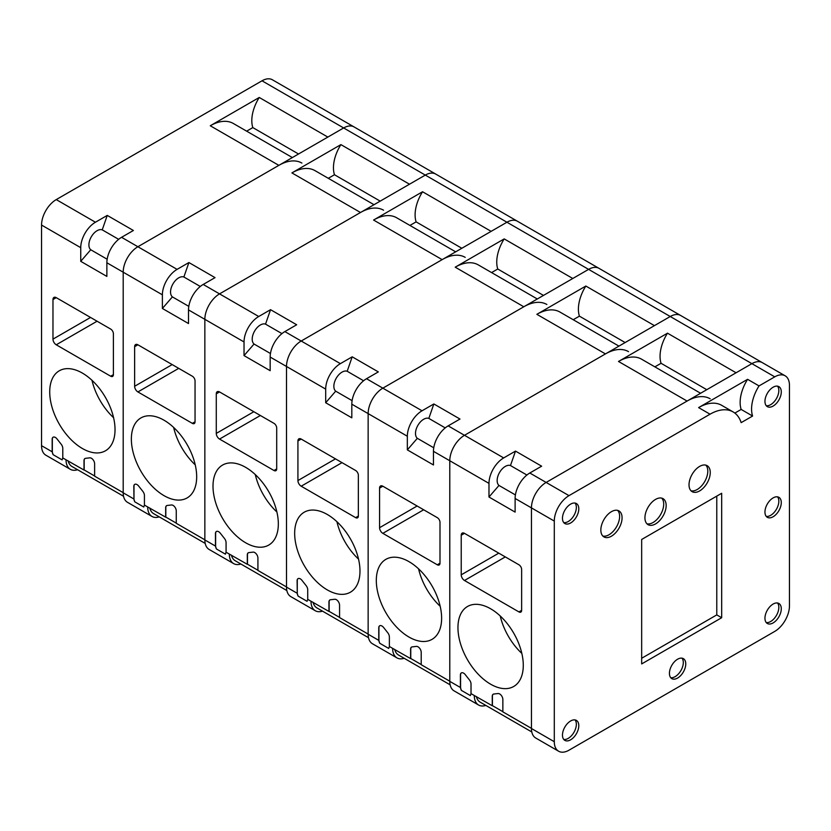 <?xml version="1.0" encoding="UTF-8"?>
<svg xmlns="http://www.w3.org/2000/svg" width="831" height="831" viewBox="0 0 831 831"><rect width="100%" height="100%" fill="white"/><g stroke="black" fill="none" stroke-linecap="round" stroke-linejoin="round"><path stroke-width="1.25" d="M734.843 413.09L741.159 409.434A30.487 17.596 -60 0 1 747.599 379.32L759.035 385.916L774.752 376.848A20.785 11.998 -60 0 1 785.15 375.809A20.785 11.998 -60 0 1 789.45 385.324L789.45 605.944A20.785 11.998 -60 0 1 774.752 631.404L568.996 750.196A20.785 11.998 -60 0 1 558.609 751.224L535.746 738.021A20.785 11.998 -60 0 1 531.445 728.507L531.445 507.886L531.445 728.361L502.859 711.866L502.859 699.494A4.519 2.607 -120 0 0 501.249 695.35A4.519 2.607 -120 0 0 498.029 693.542L493.822 694.02A4.581 2.649 -120 0 0 493.199 694.217A4.581 2.649 -120 0 0 492.253 696.316L492.253 705.737L474.283 695.505A20.785 11.998 120 0 0 478.594 705.02L454.1 690.883A20.785 11.998 -60 0 1 449.789 681.368L449.789 460.748L449.789 681.223L421.213 664.717L421.213 652.356A4.519 2.607 -120 0 0 419.593 648.211A4.519 2.607 -120 0 0 416.383 646.404L412.176 646.882A4.581 2.649 -120 0 0 411.553 647.079A4.581 2.649 -120 0 0 410.597 649.177L410.597 658.588L392.637 648.367A20.785 11.998 120 0 0 396.948 657.882A20.785 11.998 120 0 0 404.167 658.287M417.339 438.311A11.551 6.669 -60 0 1 417.889 425.368A11.551 6.669 -60 0 1 428.827 418.409L433.844 403.959L459.979 419.042L448.158 425.867A20.785 11.998 120 0 0 433.46 451.326L433.46 464.965L407.335 449.883L417.339 438.311L433.751 447.784M433.844 403.959L422.034 410.784A20.785 11.998 120 0 0 407.335 436.244L407.335 449.883M396.948 657.882L372.444 643.745A20.785 11.998 -60 0 1 368.143 634.23L368.143 413.609A20.785 11.998 -60 0 1 382.842 388.16L588.597 269.369A20.785 11.998 -60 0 1 598.985 268.34L272.391 79.776A20.785 11.998 -60 0 0 262.004 80.804L56.248 199.596A20.785 11.998 -60 0 0 41.55 225.056L41.55 445.676A20.785 11.998 -60 0 0 45.85 455.191L70.344 469.328A20.785 11.998 120 0 0 77.574 469.723M378.759 640.358L378.759 627.841A4.519 2.607 60 0 1 379.694 625.774A4.519 2.607 60 0 1 383.59 627.467L387.797 632.807A4.581 2.649 60 0 1 389.375 636.92L389.375 646.487A20.785 11.998 -60 0 0 389.375 646.518L388.711 648.44L379.746 643.256L378.759 640.358L368.143 634.23M441.625 618.202A46.183 26.665 60 0 1 432.058 639.34A46.183 26.665 60 0 1 385.875 612.676A46.183 26.665 60 0 1 385.875 559.346A46.183 26.665 60 0 1 421.462 571.718A46.183 26.665 60 0 1 441.625 618.202M417.131 506.006L379.57 527.695A4.622 2.67 -120 0 0 382.842 533.346L437.272 564.779A3.843 2.223 -120 0 0 439.194 564.966A3.843 2.223 -120 0 0 439.994 563.21L439.994 522.346A3.843 2.223 -120 0 0 437.272 517.64L382.842 486.208A4.622 2.67 -120 0 0 380.536 485.979A4.622 2.67 -120 0 0 379.57 488.098L382.842 486.208M379.57 527.695L379.57 488.098M488.981 483.382L488.981 497.021L498.984 485.449A11.551 6.669 -60 0 1 499.535 472.507A11.551 6.669 -60 0 1 510.473 465.547L515.5 451.098L503.679 457.923A20.785 11.998 120 0 0 488.981 483.382L449.789 460.748A20.785 11.998 -60 0 1 464.487 435.299L605.446 353.913A46.12 26.623 -60 0 1 628.506 351.638M573.234 319.717L579.415 316.154A30.581 17.659 -60 0 1 585.845 286.041L536.857 314.315A46.12 26.623 -60 0 1 559.917 312.041L618.95 346.122M585.845 286.041L654.433 325.638L670.243 316.507A20.785 11.998 -60 0 1 680.631 315.479L598.985 268.34A20.785 11.998 -60 0 0 588.597 269.369L506.941 222.23A20.785 11.998 -60 0 1 517.339 221.202A20.785 11.998 -60 0 0 506.941 222.23L425.295 175.092A20.785 11.998 -60 0 1 435.693 174.063A20.785 11.998 -60 0 0 425.295 175.092L343.65 127.953A20.785 11.998 -60 0 1 354.037 126.914A20.785 11.998 -60 0 0 343.65 127.953L262.004 80.804M579.415 316.154L625.13 342.549M440.181 606.266A46.183 26.665 60 0 1 418.575 568.851M450.142 684.827L398.579 655.057A20.785 11.998 -60 0 1 394.715 649.416M411.636 647.037A4.581 2.649 -120 0 0 410.763 649.084L410.763 658.495L421.213 664.53M428.827 418.409L445.239 427.892M379.746 643.256A4.581 2.649 60 0 1 378.926 640.296L378.926 627.748A4.519 2.607 60 0 1 379.777 625.733M407.335 436.244L368.143 413.609L368.143 634.084L339.567 617.578L339.567 605.217A4.519 2.607 -120 0 0 337.947 601.073A4.519 2.607 -120 0 0 334.737 599.265L330.53 599.743A4.581 2.649 -120 0 0 329.897 599.94A4.581 2.649 -120 0 0 328.951 602.039L328.951 611.45L310.991 601.228A20.785 11.998 120 0 0 315.292 610.743A20.785 11.998 120 0 0 322.521 611.149M335.693 391.172A11.551 6.669 -60 0 1 336.243 378.23A11.551 6.669 -60 0 1 347.181 371.27L352.199 356.821L378.323 371.904L366.513 378.728A20.785 11.998 120 0 0 351.814 404.188L351.814 417.827L325.69 402.744L335.693 391.172L352.105 400.646M352.199 356.821L340.388 363.646A20.785 11.998 120 0 0 325.69 389.105L325.69 402.744M315.292 610.743L290.798 596.606A20.785 11.998 -60 0 1 286.498 587.091L286.498 366.471A20.785 11.998 -60 0 1 301.196 341.022L506.941 222.23L491.131 231.35L422.553 191.753L373.566 220.038A46.12 26.623 -60 0 1 396.626 217.753L455.658 251.835M298.1 596.118A4.581 2.649 60 0 1 297.269 593.157L297.114 580.703A4.519 2.607 60 0 1 298.049 578.636A4.519 2.607 60 0 1 301.944 580.329L306.151 585.668A4.581 2.649 60 0 1 307.719 589.781L307.719 599.348A20.785 11.998 -60 0 1 307.719 599.348L307.065 601.301L298.1 596.118L297.114 593.22L286.498 587.091M359.979 571.063A46.183 26.665 60 0 1 350.412 592.202A46.183 26.665 60 0 1 304.229 565.537A46.183 26.665 60 0 1 304.229 512.208A46.183 26.665 60 0 1 339.817 524.579A46.183 26.665 60 0 1 359.979 571.063M335.485 458.868L297.924 480.557A4.622 2.67 -120 0 0 301.196 486.208L355.626 517.64A3.843 2.223 -120 0 0 357.548 517.827A3.843 2.223 -120 0 0 358.348 516.072L358.348 475.207A3.843 2.223 -120 0 0 355.626 470.502L301.196 439.069A4.622 2.67 -120 0 0 298.88 438.841A4.622 2.67 -120 0 0 297.924 440.96L301.196 439.069M297.924 480.557L297.924 440.96M351.814 404.188L368.143 413.609A20.785 11.998 -60 0 1 382.842 388.16L523.8 306.774A46.12 26.623 -60 0 1 546.86 304.489M491.578 272.578L497.759 269.015A30.581 17.659 -60 0 1 504.199 238.902L455.211 267.177A46.12 26.623 -60 0 1 478.272 264.892L537.304 298.983M504.199 238.902L572.788 278.489L588.597 269.369L670.243 316.507A20.785 11.998 -60 0 1 680.631 315.479L762.287 362.617A20.785 11.998 -60 0 0 751.889 363.646A20.785 11.998 -60 0 1 762.287 362.617L785.15 375.809M497.759 269.015L543.484 295.41M358.535 559.128A46.183 26.665 60 0 1 336.929 521.712M368.486 637.689L316.923 607.918A20.785 11.998 -60 0 1 313.069 602.278M329.98 599.899A4.581 2.649 -120 0 0 329.118 601.945L329.118 611.356L339.567 617.391M347.181 371.27L363.594 380.754M297.269 593.157L297.269 580.609A4.519 2.607 60 0 1 298.132 578.594M747.599 379.32L698.611 407.606A46.12 26.623 -60 0 1 721.672 405.32L733.098 411.916A46.12 26.623 -60 0 1 741.159 422.636L752.595 416.04A30.487 17.596 -60 0 1 759.035 385.916M558.609 751.224A20.785 11.998 -60 0 1 554.298 741.709L554.298 521.089L531.445 507.886A20.785 11.998 -60 0 1 546.133 482.437L751.889 363.646L670.243 316.507L464.487 435.299L448.158 425.867M554.298 521.089A20.785 11.998 -60 0 1 568.996 495.64L710.038 414.202A46.12 26.623 -60 0 1 733.098 411.916M773.121 406.068A11.551 6.669 -60 0 1 767.345 406.639A11.551 6.669 -60 0 1 767.345 393.312A11.551 6.669 -60 0 1 778.896 386.644A11.551 6.669 -60 0 1 780.662 395.899A11.551 6.669 -60 0 1 773.121 406.068M773.121 622.918A11.551 6.669 -60 0 1 767.345 623.489A11.551 6.669 -60 0 1 767.345 610.151A11.551 6.669 -60 0 1 778.896 603.483A11.551 6.669 -60 0 1 780.662 612.738A11.551 6.669 -60 0 1 773.121 622.918M570.627 739.819A11.551 6.669 -60 0 1 564.862 740.39A11.551 6.669 -60 0 1 564.862 727.063A11.551 6.669 -60 0 1 576.402 720.394A11.551 6.669 -60 0 1 578.179 729.649A11.551 6.669 -60 0 1 570.627 739.819M570.627 522.979A11.551 6.669 -60 0 1 564.862 523.551A11.551 6.669 -60 0 1 564.862 510.213A11.551 6.669 -60 0 1 576.402 503.544A11.551 6.669 -60 0 1 578.179 512.8A11.551 6.669 -60 0 1 570.627 522.979M677.587 678.065A11.551 6.669 -60 0 1 671.822 678.636A11.551 6.669 -60 0 1 671.822 665.309A11.551 6.669 -60 0 1 683.362 658.64A11.551 6.669 -60 0 1 685.139 667.895A11.551 6.669 -60 0 1 677.587 678.065M773.121 516.757A11.551 6.669 -60 0 1 767.345 517.329A11.551 6.669 -60 0 1 767.345 503.991A11.551 6.669 -60 0 1 778.896 497.333A11.551 6.669 -60 0 1 780.662 506.578A11.551 6.669 -60 0 1 773.121 516.757M611.46 536.172A15.01 8.663 -60 0 1 603.95 536.919A15.01 8.663 -60 0 1 603.95 519.583A15.01 8.663 -60 0 1 618.96 510.92A15.01 8.663 -60 0 1 621.266 522.948A15.01 8.663 -60 0 1 611.46 536.172M699.64 490.924A15.01 8.663 -60 0 1 692.13 491.661A15.01 8.663 -60 0 1 692.13 474.335A15.01 8.663 -60 0 1 707.139 465.661A15.01 8.663 -60 0 1 709.445 477.69A15.01 8.663 -60 0 1 699.64 490.924M655.545 523.925A15.01 8.663 -60 0 1 648.045 524.662A15.01 8.663 -60 0 1 648.045 507.326A15.01 8.663 -60 0 1 663.055 498.662A15.01 8.663 -60 0 1 665.351 510.691A15.01 8.663 -60 0 1 655.545 523.925M721.682 493.282L641.667 539.475L641.667 663.927L721.682 617.724L721.682 493.282M641.667 658.266L716.779 614.898L716.779 496.107M716.779 614.898L721.682 617.724M741.159 409.434L752.595 416.04M325.69 389.105L286.498 366.471L286.498 586.946L257.922 570.44L257.922 558.079A4.519 2.607 -120 0 0 256.301 553.934A4.519 2.607 -120 0 0 253.091 552.127L248.874 552.605A4.581 2.649 -120 0 0 248.251 552.802A4.581 2.649 -120 0 0 247.306 554.9L247.306 564.311L229.346 554.09A20.785 11.998 120 0 0 233.646 563.605L209.152 549.468A20.785 11.998 -60 0 1 204.852 539.953L204.852 319.333L204.852 539.807L176.265 523.301L176.265 510.94A4.519 2.607 -120 0 0 174.655 506.796A4.519 2.607 -120 0 0 171.435 504.978L167.228 505.466A4.581 2.649 -120 0 0 166.605 505.664A4.581 2.649 -120 0 0 165.66 507.762L165.66 517.173L147.689 506.952A20.785 11.998 120 0 0 152 516.466L127.507 502.329A20.785 11.998 -60 0 1 123.196 492.814L123.196 272.194L123.196 492.658L94.62 476.163L94.62 463.791A4.519 2.607 -120 0 0 92.999 459.657A4.519 2.607 -120 0 0 89.79 457.839L85.583 458.328A4.581 2.649 -120 0 0 84.959 458.525A4.581 2.649 -120 0 0 84.004 460.623L84.004 470.034L66.044 459.813A20.785 11.998 120 0 0 70.344 469.328M90.745 249.757A11.551 6.669 -60 0 1 91.296 236.804A11.551 6.669 -60 0 1 102.234 229.855L107.251 215.406L133.386 230.488L121.565 237.313A20.785 11.998 120 0 0 106.867 262.762L106.867 276.411L80.742 261.329L90.745 249.757L107.157 259.23M107.251 215.406L95.44 222.23A20.785 11.998 120 0 0 80.742 247.68L80.742 261.329M52.166 451.794L52.166 439.287A4.519 2.607 60 0 1 53.101 437.22A4.519 2.607 60 0 1 56.996 438.913L61.203 444.253A4.581 2.649 60 0 1 62.782 448.366L62.782 457.923A20.785 11.998 -60 0 1 62.782 457.923L62.117 459.875L53.153 454.702L52.166 451.794L41.55 445.676M115.031 429.637A46.183 26.665 60 0 1 105.464 450.786A46.183 26.665 60 0 1 59.281 424.122A46.183 26.665 60 0 1 59.281 370.792A46.183 26.665 60 0 1 94.869 383.164A46.183 26.665 60 0 1 115.031 429.637M90.537 317.452L52.976 339.131A4.622 2.67 -120 0 0 56.248 344.792L110.679 376.214A3.843 2.223 -120 0 0 112.601 376.412A3.843 2.223 -120 0 0 113.4 374.646L113.4 333.792A3.843 2.223 -120 0 0 110.679 329.076L56.248 297.654A4.622 2.67 -120 0 0 53.942 297.425A4.622 2.67 -120 0 0 52.976 299.534L56.248 297.654M52.976 339.131L52.976 299.534M162.388 294.818L162.388 308.467L172.391 296.896A11.551 6.669 -60 0 1 172.941 283.942A11.551 6.669 -60 0 1 183.88 276.993L188.907 262.544L177.086 269.369A20.785 11.998 120 0 0 162.388 294.818L123.196 272.194A20.785 11.998 -60 0 1 137.894 246.734L278.852 165.359A46.12 26.623 -60 0 1 301.913 163.073M246.641 131.163L252.821 127.59A30.581 17.659 -60 0 1 259.251 97.476L210.264 125.761A46.12 26.623 -60 0 1 233.324 123.476L292.356 157.558M259.251 97.476L327.84 137.073L343.65 127.953L137.894 246.734L121.565 237.313M252.821 127.59L298.537 153.995M113.587 417.713A46.183 26.665 60 0 1 91.981 380.297M123.549 496.263L71.985 466.503A20.785 11.998 -60 0 1 68.121 460.862M85.042 458.483A4.581 2.649 -120 0 0 84.17 460.53L84.17 469.941L94.62 475.976M102.234 229.855L118.646 239.328M53.153 454.702A4.581 2.649 60 0 1 52.332 451.732L52.332 439.194A4.519 2.607 60 0 1 53.184 437.168M254.047 344.034A11.551 6.669 -60 0 1 254.598 331.081A11.551 6.669 -60 0 1 265.525 324.132L270.553 309.683L296.677 324.765L284.867 331.59A20.785 11.998 120 0 0 270.168 357.05L270.168 370.688L244.034 355.606L254.047 344.034L270.459 353.507M270.553 309.683L258.732 316.507A20.785 11.998 120 0 0 244.034 341.957L244.034 355.606M215.458 546.081L215.458 533.564A4.519 2.607 60 0 1 216.392 531.497A4.519 2.607 60 0 1 220.298 533.19L224.505 538.53A4.581 2.649 60 0 1 226.074 542.643L226.074 552.21A20.785 11.998 -60 0 0 226.074 552.241L225.419 554.163L216.444 548.979L215.458 546.081L204.852 539.953M278.333 523.925A46.183 26.665 60 0 1 268.766 545.063A46.183 26.665 60 0 1 222.573 518.399A46.183 26.665 60 0 1 222.573 465.069A46.183 26.665 60 0 1 258.171 477.441A46.183 26.665 60 0 1 278.333 523.925M253.839 411.729L216.278 433.408A4.622 2.67 -120 0 0 219.54 439.069L273.981 470.502A3.843 2.223 -120 0 0 275.902 470.689A3.843 2.223 -120 0 0 276.702 468.933L276.702 428.069A3.843 2.223 -120 0 0 273.981 423.353L219.54 391.931A4.622 2.67 -120 0 0 217.234 391.702A4.622 2.67 -120 0 0 216.278 393.811L219.54 391.931M216.278 433.408L216.278 393.811M233.646 563.605A20.785 11.998 120 0 0 240.876 564.01M270.168 357.05L286.498 366.471A20.785 11.998 -60 0 1 301.196 341.022L442.144 259.636A46.12 26.623 -60 0 1 465.204 257.35M244.034 341.957L204.852 319.333A20.785 11.998 -60 0 1 219.54 293.883L425.295 175.092L409.486 184.212L340.907 144.615L291.91 172.9A46.12 26.623 -60 0 1 314.97 170.615L374.002 204.696M409.932 225.44L416.113 221.877A30.581 17.659 -60 0 1 422.553 191.753M416.113 221.877L461.839 248.272M276.889 511.989A46.183 26.665 60 0 1 255.283 474.574M286.84 590.55L235.277 560.78A20.785 11.998 -60 0 1 231.413 555.139M248.334 552.76A4.581 2.649 -120 0 0 247.472 554.807L247.472 564.218L257.922 570.253M265.525 324.132L281.948 333.615M216.444 548.979A4.581 2.649 60 0 1 215.624 546.019L215.624 533.471A4.519 2.607 60 0 1 216.476 531.456M515.5 451.098L541.625 466.191L529.804 473.005A20.785 11.998 120 0 0 515.116 498.465L515.116 512.104L488.981 497.021M460.405 687.497L460.405 674.98A4.519 2.607 60 0 1 461.34 672.913A4.519 2.607 60 0 1 465.235 674.606L469.442 679.945A4.581 2.649 60 0 1 471.021 684.058L471.021 693.625A20.785 11.998 -60 0 0 471.021 693.656L470.356 695.578L461.392 690.395L460.405 687.497L449.789 681.368M523.281 665.34A46.183 26.665 60 0 1 513.714 686.479A46.183 26.665 60 0 1 467.521 659.814A46.183 26.665 60 0 1 467.521 606.485A46.183 26.665 60 0 1 503.119 618.856A46.183 26.665 60 0 1 523.281 665.34M498.787 553.145L461.226 574.834A4.622 2.67 -120 0 0 464.487 580.485L518.928 611.917A3.843 2.223 -120 0 0 520.85 612.104A3.843 2.223 -120 0 0 521.639 610.349L521.639 569.484A3.843 2.223 -120 0 0 518.928 564.779L464.487 533.346A4.622 2.67 -120 0 0 462.181 533.118A4.622 2.67 -120 0 0 461.226 535.237L464.487 533.346M461.226 574.834L461.226 535.237M478.594 705.02A20.785 11.998 120 0 0 485.813 705.426M515.116 498.465L531.445 507.886A20.785 11.998 -60 0 1 546.133 482.437L687.092 401.061A46.12 26.623 -60 0 1 710.152 398.776M654.88 366.855L661.061 363.292A30.581 17.659 -60 0 1 667.501 333.179L618.503 361.464A46.12 26.623 -60 0 1 641.563 359.179L700.606 393.26M667.501 333.179L736.079 372.776L751.889 363.646L774.752 376.848M433.46 451.326L449.789 460.748A20.785 11.998 -60 0 1 464.487 435.299L503.679 457.923M777.536 603.005A11.551 6.669 -60 0 1 778.834 607.357A11.551 6.669 -60 0 1 774.585 618.087A11.551 6.669 -60 0 1 766.255 622.554M575.052 719.916A11.551 6.669 -60 0 1 576.35 724.268A11.551 6.669 -60 0 1 572.092 734.999A11.551 6.669 -60 0 1 563.761 739.455M575.052 503.067A11.551 6.669 -60 0 1 576.35 507.419A11.551 6.669 -60 0 1 572.092 518.149A11.551 6.669 -60 0 1 563.761 522.616M777.536 386.166A11.551 6.669 -60 0 1 778.834 390.518A11.551 6.669 -60 0 1 774.585 401.248A11.551 6.669 -60 0 1 766.255 405.705M777.536 496.845A11.551 6.669 -60 0 1 778.834 501.197A11.551 6.669 -60 0 1 774.585 511.927A11.551 6.669 -60 0 1 766.255 516.394M682.012 658.162A11.551 6.669 -60 0 1 683.311 662.515A11.551 6.669 -60 0 1 679.052 673.245A11.551 6.669 -60 0 1 670.721 677.701M661.061 363.292L706.786 389.687M617.641 510.39A15.01 8.663 -60 0 1 619.625 516.373A15.01 8.663 -60 0 1 613.86 530.604A15.01 8.663 -60 0 1 602.828 536.037M661.725 498.133A15.01 8.663 -60 0 1 663.709 504.126A15.01 8.663 -60 0 1 657.944 518.347A15.01 8.663 -60 0 1 646.913 523.779M705.82 465.131A15.01 8.663 -60 0 1 707.804 471.125A15.01 8.663 -60 0 1 702.039 485.356A15.01 8.663 -60 0 1 691.008 490.789M521.826 653.405A46.183 26.665 60 0 1 500.231 615.989M531.788 731.966L480.225 702.195A20.785 11.998 -60 0 1 476.36 696.565M493.282 694.176A4.581 2.649 -120 0 0 492.409 696.222L492.409 705.633L502.859 711.668M498.984 485.449L515.407 494.923M510.473 465.547L526.896 475.031M461.392 690.395A4.581 2.649 60 0 1 460.571 687.434L460.571 674.886A4.519 2.607 60 0 1 461.423 672.871M188.907 262.544L215.032 277.627L203.211 284.451A20.785 11.998 120 0 0 188.512 309.911L188.512 323.55L162.388 308.467M134.799 501.841A4.581 2.649 60 0 1 133.978 498.88L133.812 486.426A4.519 2.607 60 0 1 134.747 484.359A4.519 2.607 60 0 1 138.642 486.052L142.849 491.391A4.581 2.649 60 0 1 144.428 495.505L144.428 505.071A20.785 11.998 -60 0 1 144.428 505.071L143.763 507.024L134.799 501.841L133.812 498.943L123.196 492.814M196.677 476.786A46.183 26.665 60 0 1 187.12 497.925A46.183 26.665 60 0 1 140.927 471.26A46.183 26.665 60 0 1 140.927 417.931A46.183 26.665 60 0 1 176.525 430.302A46.183 26.665 60 0 1 196.677 476.786M172.183 364.591L134.632 386.27A4.622 2.67 -120 0 0 137.894 391.931L192.335 423.363A3.843 2.223 -120 0 0 194.257 423.55A3.843 2.223 -120 0 0 195.046 421.784L195.046 380.93A3.843 2.223 -120 0 0 192.335 376.214L137.894 344.792A4.622 2.67 -120 0 0 135.588 344.564A4.622 2.67 -120 0 0 134.632 346.672L137.894 344.792M134.632 386.27L134.632 346.672M152 516.466A20.785 11.998 120 0 0 159.22 516.872M188.512 309.911L204.852 319.333A20.785 11.998 -60 0 1 219.54 293.883L360.498 212.497A46.12 26.623 -60 0 1 383.558 210.212M106.867 262.762L123.196 272.194A20.785 11.998 -60 0 1 137.894 246.734L177.086 269.369M328.287 178.301L334.467 174.739A30.581 17.659 -60 0 1 340.907 144.615M334.467 174.739L380.193 201.133M195.233 464.851A46.183 26.665 60 0 1 173.637 427.435M205.195 543.412L153.631 513.641A20.785 11.998 -60 0 1 149.767 508.001M166.688 505.622A4.581 2.649 -120 0 0 165.816 507.668L165.816 517.079L176.265 523.115M172.391 296.896L188.814 306.369M183.88 276.993L200.302 286.477M133.978 498.88L133.978 486.332A4.519 2.607 60 0 1 134.83 484.307M392.637 648.367L389.375 646.487M536.857 314.315L605.446 353.913M422.034 410.784L366.513 378.728M423.665 509.777L382.842 533.346M439.994 563.21L437.272 564.779M310.991 601.228L307.719 599.348M455.211 267.177L523.8 306.774M340.388 363.646L284.867 331.59M342.019 462.638L301.196 486.208M358.348 516.072L355.626 517.64M568.996 495.64L529.804 473.005M698.611 407.606L710.038 414.202M554.298 741.709L531.445 728.507M80.742 247.68L41.55 225.056M66.044 459.813L62.782 457.923M210.264 125.761L278.852 165.359M95.44 222.23L56.248 199.596M97.071 321.223L56.248 344.792M113.4 374.646L110.679 376.214M229.346 554.09L226.074 552.21M373.566 220.038L442.144 259.636M258.732 316.507L203.211 284.451M260.373 415.5L219.54 439.069M276.702 468.933L273.981 470.502M474.283 695.505L471.021 693.625M618.503 361.464L687.092 401.061M505.31 556.915L464.487 580.485M521.639 610.349L518.928 611.917M147.689 506.952L144.428 505.071M291.91 172.9L360.498 212.497M178.717 368.362L137.894 391.931M195.046 421.784L192.335 423.363"/></g></svg>
